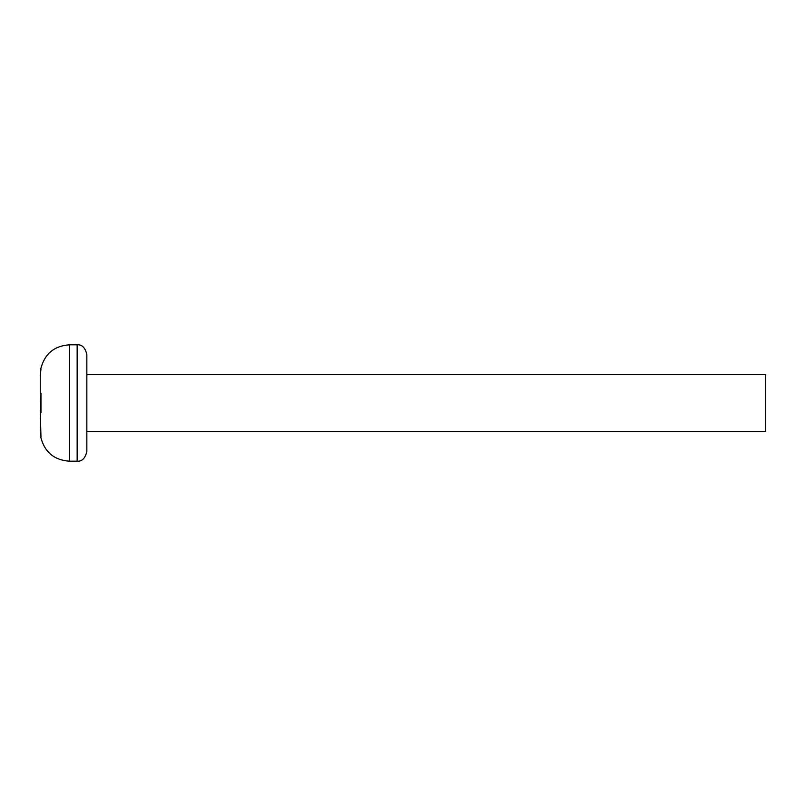 <?xml version="1.0" encoding="UTF-8"?>
<svg xmlns="http://www.w3.org/2000/svg" width="806" height="806" viewBox="0 0 806 806"><rect width="100%" height="100%" fill="white"/><g stroke="black" fill="none" stroke-linecap="round" stroke-linejoin="round"><path stroke-width="1.21" d="M40.3 430.434L40.965 393.298L40.965 412.702L40.3 412.702L40.965 436.943M40.3 393.298L40.965 393.298L40.3 393.298L40.3 375.566L40.3 393.298M40.965 369.057L40.3 375.566M86.847 451.491L86.847 354.509C85.194 347.648 81.96 344.424 77.154 344.817L77.154 461.183C81.96 461.576 85.194 458.352 86.847 451.491M86.847 431.381L765.7 431.381L765.7 374.619L86.847 374.619M40.703 436.943C44.511 452.035 54.073 460.115 69.397 461.183L69.397 344.817L77.154 344.817M40.703 369.057C44.511 353.965 54.073 345.885 69.397 344.817M69.397 461.183L77.154 461.183"/></g></svg>
